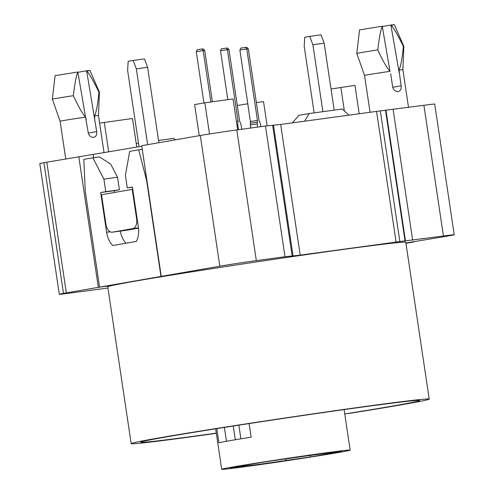 <?xml version="1.0" encoding="UTF-8"?>
<svg xmlns="http://www.w3.org/2000/svg" width="494" height="494" viewBox="0 0 494 494"><rect width="100%" height="100%" fill="white"/><g stroke="black" fill="none" stroke-linecap="round" stroke-linejoin="round"><path stroke-width="0.74" d="M454.227 234.767L434.695 104.073A26.435 0.463 171.5 0 0 423.901 105.308L380.318 110.872L399.85 241.566L443.433 236.002A26.435 0.463 -8.5 0 1 454.227 234.767A26.435 0.463 -8.5 0 1 450.059 235.644A26.435 0.463 171.5 0 1 447.187 236.163L405.889 242.999M399.85 241.566L300.204 255.145L285.001 256.719L256.343 260.634A26.435 0.463 171.5 0 0 219.83 266.192L161.248 276.387L141.716 145.687L200.298 135.498A26.435 0.463 -8.5 0 1 236.805 129.941L265.469 126.026L280.672 124.451L380.318 110.872M141.797 146.23L46.813 162.205A26.435 0.463 -8.5 0 0 43.941 162.724A26.435 0.463 171.5 0 0 39.773 163.6L59.305 294.294A26.435 0.463 -8.5 0 1 63.473 293.417L43.941 162.724M86.259 119.579L85.555 117.127C82.356 113.589 78.293 106.445 73.371 95.688C74.68 83.974 76.169 76.07 77.83 71.988L88.228 132.763C89.093 135.875 90.908 137.4 93.669 137.338C96.052 136.702 97.065 134.788 96.694 131.608L86.641 70.784C89.612 74.236 93.706 81.374 98.924 92.205C97.868 103.771 96.416 111.669 94.564 115.892A19.383 0.34 -8.5 0 1 98.46 115.516A19.383 0.34 -8.5 0 1 98.46 115.522L99.43 92.217A23.792 0.414 -8.5 0 1 99.43 92.217A23.792 0.414 -8.5 0 0 98.924 92.205M65.745 158.907L60.114 121.246A19.383 0.34 -8.5 0 1 60.114 121.246A19.383 0.34 -8.5 0 1 85.555 117.127M94.564 115.892L94.725 118.424M370.049 112.255L364.547 75.477A19.383 0.34 -8.5 0 1 364.547 75.477A19.383 0.34 -8.5 0 1 389.988 71.352C386.79 67.82 382.733 60.676 377.805 49.919C379.114 38.205 380.602 30.301 382.263 26.213L389.988 71.352M398.998 70.123A19.383 0.34 -8.5 0 1 402.894 69.747L403.864 46.442A23.792 0.414 -8.5 0 0 403.357 46.436C402.301 58.002 400.85 65.9 398.998 70.123L401.128 85.833C401.499 89.019 400.492 90.933 398.102 91.569C395.342 91.631 393.527 90.106 392.662 86.993L390.692 73.81M147.644 144.656L136.319 68.851L133.152 60.459L128.181 61.324L127.619 70.364L139.03 146.712M324.175 43.213L312.893 44.756L309.726 36.365L321.014 34.827L324.175 43.213L334.179 110.131M322.891 111.675L312.893 44.756M216.329 433.312A150.67 2.631 -8.5 0 1 131.188 443.637L107.754 286.804A150.67 2.631 -8.5 0 1 112.743 285.365L98.325 287.335L66.344 292.899A26.435 0.463 171.5 0 0 63.473 293.417M405.895 243.029L413.947 241.899M99.584 287.131L85.258 191.289L83.819 159.358L92.847 157.79L103.913 179.106L105.784 191.653L100.671 192.543L106.605 232.273A17.623 10.38 -97.8 0 0 112.78 245.499L136.319 241.405A17.623 10.38 -97.8 0 0 138.326 226.752L132.386 187.022L127.273 187.911L125.396 175.364L129.694 151.374L138.715 149.805L146.65 180.606L160.976 276.449L99.584 287.131L113.107 285.285A150.67 2.631 171.5 0 0 112.743 285.365M161.248 276.387L175.673 274.417A150.67 2.631 171.5 0 0 174.499 274.602A150.67 2.631 171.5 0 0 113.107 285.285M348.894 115.139L342.299 109.026L309.145 113.546L298.882 115.337L292.467 122.839M107.933 288.014L70.099 293.059A26.435 0.463 -8.5 0 1 59.305 294.294M158.531 140.438L173.499 138.394L175.666 139.783M93.662 157.679L93.212 154.671M304.607 121.184L309.145 113.546M138.499 228.154L126.686 230.21A8.812 5.193 82.2 0 1 126.575 230.229A8.812 5.193 82.2 0 1 126.464 230.241M114.546 192.45L114.287 190.684L119.4 189.795L117.523 177.247L110.718 164.132L99.405 156.894L92.847 157.79M125.951 243.209A17.623 10.38 82.2 0 1 120.326 231.081M249.112 423.586L251.143 437.171A64.936 1.136 171.5 0 0 218.91 442.778L216.792 428.625M226.456 441.29L224.381 427.427M405.938 243.32L413.947 241.93M323.638 453.14A64.936 1.136 -8.5 0 1 350.16 450.102A64.936 1.136 -8.5 0 1 316.821 456.092A64.936 1.136 -8.5 0 1 221.707 469.3A64.936 1.136 -8.5 0 1 256.676 463.051A64.936 1.136 -8.5 0 1 323.638 453.14M98.325 287.335L78.787 156.641M286.001 458.92A43.614 0.76 -8.5 0 1 326.917 453.338L341.829 451.485L310.46 456.944L285.872 460.482A43.614 0.76 -8.5 0 1 244.956 466.064L230.037 467.917L261.406 462.458L285.983 458.79M136.319 68.851L147.607 67.308L158.87 142.704M133.152 60.459L144.439 58.922L147.607 67.308M60.114 121.252L52.37 99.251A23.792 0.414 -8.5 0 1 52.37 99.245L55.087 75.681L77.83 71.988M52.37 99.245A23.792 0.414 -8.5 0 1 73.371 95.688M78.058 72.272L86.469 70.809M86.641 70.784L89.945 70.469L86.53 71.167M160.976 276.449L174.499 274.602M285.872 460.482L285.625 458.84M244.956 466.064L244.845 465.342M240.881 438.833L238.843 425.167M239.386 467.034L239.275 466.311M235.311 439.759L233.261 426.038M310.46 456.944L310.238 455.437M103.913 179.106L117.523 177.247M105.784 191.653L119.4 189.795M100.671 192.543L114.287 190.684M127.273 187.911L132.417 187.214M138.715 149.805L142.26 149.324M309.726 36.365L304.755 37.229L304.193 46.269L314.147 112.867M210.845 101.986L203.164 50.604L196.279 51.648L203.948 102.962M204.726 50.542L203.312 48.955L202.071 49.005L203.164 50.604L204.726 50.542L212.383 101.776M202.071 49.005L197.174 49.752L196.279 51.648M359.181 113.737L354.945 85.382L331.023 89.013M267.137 125.803L263.524 101.634L256.349 102.499M247.92 103.734L237.311 105.525M344.367 110.94L340.835 87.308M237.676 129.817L233.063 98.954L204.843 102.808L194.611 104.586L199.261 135.677M209.505 133.979L204.843 102.808M136.77 147.107L132.491 118.486L99.597 123.148M108.705 151.991L104.277 122.333M126.686 230.21L112.366 232.168A8.812 5.193 82.2 0 1 112.255 232.18A8.812 5.193 82.2 0 1 105.944 224.344L101.517 194.716L132.732 189.307M132.213 189.375L136.64 219.003A8.812 5.193 82.2 0 1 132.83 228.605L138.468 227.833M112.366 232.168L132.83 228.605M131.188 443.637A150.67 2.631 -8.5 0 1 279.814 418.764A150.67 2.631 -8.5 0 1 429.218 399.096A150.67 2.631 -8.5 0 1 352.45 412.898L344.756 413.947A140.975 2.458 171.5 0 0 419.622 400.504A140.975 2.458 171.5 0 0 279.839 418.931A140.975 2.458 171.5 0 0 140.778 442.179A140.975 2.458 171.5 0 0 216.304 433.121M175.673 274.417A150.67 2.631 -8.5 0 1 327.732 251.588A150.67 2.631 -8.5 0 1 405.784 242.258L429.218 399.096M138.511 143.241L136.251 143.631M257.584 127.1L257.121 122.185L250.242 123.228L250.686 128.045M250.236 123.234L257.448 122.172L257.454 120.419L246.778 48.974L239.893 50.018L250.612 123.173M248.34 48.912L246.926 47.325L245.685 47.375L246.778 48.974L248.34 48.912L259.017 120.357L260.4 123.815L260.826 126.662M245.685 47.375L240.782 48.122L239.893 50.018M238.503 129.706L237.731 124.661L238.071 121.141L227.394 49.696L220.509 50.746L227.82 99.671M228.957 49.641L227.543 48.054L226.295 48.097L227.394 49.696L228.957 49.641L239.633 121.086L241.016 124.537L241.72 129.267M226.295 48.097L221.398 48.844L220.509 50.746M364.553 75.477L356.81 53.476A23.792 0.414 -8.5 0 1 377.805 49.919M382.492 26.503L391.075 25.015C394.045 28.467 398.139 35.605 403.357 46.436M391.075 25.015L394.379 24.7L390.964 25.398M399.158 72.655L390.902 25.04M356.81 53.476L359.521 29.912L382.263 26.213M66.344 292.899L46.813 162.205M423.901 105.308L443.433 236.002M88.284 133.071L96.694 131.608M106.605 232.273L110.193 231.785M393.125 109.507L412.657 240.201M385.968 110.347L405.5 241.041M385.518 110.298L405.049 240.992M137.159 218.928L136.64 219.003M396.102 242.06L376.564 111.366M219.83 266.192L200.298 135.498M256.343 260.634L236.805 129.941M285.001 256.719L265.469 126.026M292.158 255.88L272.626 125.186M293.047 255.985L273.509 125.291M300.204 255.145L280.672 124.451M257.115 123.938L250.23 124.982M257.454 120.419L250.569 121.468M238.38 129.014L237.577 129.138M237.731 124.661L236.922 124.784M238.071 121.141L236.416 121.394M392.718 87.296L401.128 85.833M104.03 152.8L98.46 115.516M408.519 107.408L402.894 69.747M215.656 428.804L221.707 469.3M344.108 409.606L350.16 450.102M89.945 70.469L99.43 92.211M126.575 230.229L112.255 232.18M394.379 24.7L403.864 46.442"/></g></svg>
